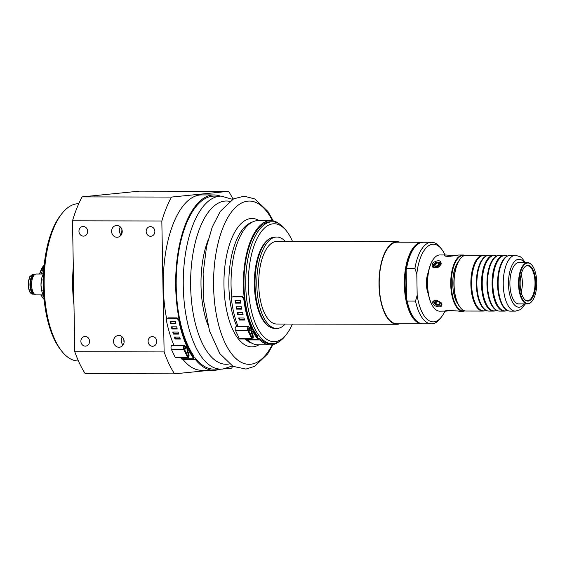 <?xml version="1.0" encoding="UTF-8"?>
<svg xmlns="http://www.w3.org/2000/svg" width="565" height="565" viewBox="0 0 565 565"><rect width="100%" height="100%" fill="white"/><g stroke="black" fill="none" stroke-linecap="round" stroke-linejoin="round"><path stroke-width="0.85" d="M521.177 274.357A15.658 6.829 -89.9 0 1 521.135 292.119M439.563 302.254L436.936 301.406A23.589 10.297 -89.9 0 1 436.745 301.046M435.989 266.885A23.589 10.297 -89.9 0 1 436.314 266.129L439.111 265.239M121.948 229.637L121.609 234.214M124.123 341.133L123.135 338.018M123.855 340.992A5.897 5.304 -95.7 0 0 124.102 342.143M414.632 247.35A40.793 17.805 90.1 0 0 406.616 268.29L414.936 268.311A40.793 17.805 -89.9 0 1 431.589 242.265L423.277 242.244A40.793 17.805 90.1 0 0 414.632 247.35L414.223 247.865A40.207 17.55 90.1 0 0 406.115 269.816A40.207 17.55 90.1 0 0 406.631 299.528A40.207 17.55 90.1 0 0 414.081 318.18L414.484 318.695A40.793 17.805 90.1 0 0 423.114 323.837L431.427 323.851A40.793 17.805 -89.9 0 1 415.508 301.074L407.188 301.053A40.793 17.805 90.1 0 0 414.484 318.695M406.616 268.29L406.115 269.816L406.631 299.528L407.188 301.053M422.585 323.816A40.793 17.805 -89.9 0 1 422.048 323.83A40.793 17.805 -89.9 0 1 404.335 283.913A40.793 17.805 -89.9 0 1 421.419 242.286A40.793 17.805 -89.9 0 1 422.217 242.244A40.793 17.805 -89.9 0 1 422.747 242.265M431.589 242.265A40.793 17.805 -89.9 0 1 440.22 247.399L441.569 249.123A38.83 16.95 -89.9 0 1 445.022 254.97M422.048 323.83L396.934 323.78A40.793 17.805 -89.9 0 1 379.214 283.863A40.793 17.805 -89.9 0 1 396.305 242.23A40.793 17.805 -89.9 0 1 397.096 242.194L422.217 242.244M414.936 268.311L416.8 274.103L417.175 295.283L415.508 301.074M444.909 311.202A38.83 16.95 -89.9 0 1 441.427 317.036L440.071 318.752A40.793 17.805 -89.9 0 1 431.427 323.851M441.427 317.036A38.83 16.95 -89.9 0 1 417.175 295.283M428.334 294.019A15.728 6.865 -89.9 0 1 428.383 272.083M416.8 274.103A38.83 16.95 -89.9 0 1 441.569 249.123M43.929 297.282A18.186 7.938 -89.9 0 1 42.693 294.881M41.379 274.039A18.186 7.938 -89.9 0 1 43.985 267.266M42.643 274.039A17.275 7.543 -89.9 0 1 43.724 270.593M43.286 294.881L36.125 294.866A10.417 4.548 -89.9 0 1 31.605 284.901A10.417 4.548 -89.9 0 1 36.167 274.025L43.364 274.039M34.472 294.153A9.732 4.245 -89.9 0 1 34.175 294.174A9.732 4.245 -89.9 0 1 29.952 284.866A9.732 4.245 -89.9 0 1 34.218 274.71A9.732 4.245 -89.9 0 1 34.514 274.738M33.914 293.546A9.245 4.033 -89.9 0 1 30.602 284.845A9.245 4.033 -89.9 0 1 33.956 275.339M31.704 286.702A7.077 3.086 -89.9 0 1 31.548 284.753A7.077 3.086 -89.9 0 1 31.711 282.175M42.05 276.998L41.902 277.528A12.776 5.579 90.1 0 0 40.998 285.028A12.776 5.579 90.1 0 0 41.874 291.392L42.022 291.921A13.765 6.003 -89.9 0 1 41.598 290.128L40.998 285.028L41.422 279.922A13.765 6.003 -89.9 0 1 42.05 276.998A13.765 6.003 -89.9 0 1 42.22 276.44L43.597 273.693M43.42 276.44L42.22 276.44M41.422 279.922L43.328 279.929M43.47 290.135L41.598 290.128M43.978 295.806L42.516 293.447A13.765 6.003 -89.9 0 1 42.022 291.921M42.516 293.447L43.646 293.447M286.674 231.191L285.325 229.468A60.949 26.597 90.1 0 0 272.436 221.791A60.949 26.597 90.1 0 0 271.249 221.847A60.949 26.597 90.1 0 0 245.719 284.04A60.949 26.597 90.1 0 0 272.189 343.682A60.949 26.597 90.1 0 0 273.375 343.619A60.949 26.597 90.1 0 0 285.106 336.055L286.462 334.339A58.979 25.743 -89.9 0 1 275.106 341.663A58.979 25.743 -89.9 0 1 249.052 269.187A58.979 25.743 -89.9 0 1 286.674 231.191A58.979 25.743 -89.9 0 1 292.55 241.488M292.38 324.063A58.979 25.743 -89.9 0 1 286.462 334.339M269.802 238.635A45.221 19.733 90.1 0 0 254.363 284.718A45.221 19.733 90.1 0 0 269.618 326.824M285.212 324.049A45.709 19.952 -89.9 0 1 276.638 328.456L274.873 328.449A45.709 19.952 -89.9 0 1 255.034 284.739A45.709 19.952 -89.9 0 1 275.056 237.032L276.829 237.032A45.709 19.952 -89.9 0 1 285.382 241.474M276.638 328.456A45.709 19.952 -89.9 0 1 256.8 284.739A45.709 19.952 -89.9 0 1 276.829 237.032M399.702 323.787A41.287 18.016 -89.9 0 1 396.934 324.275L276.652 324.028A41.287 18.016 -89.9 0 1 258.728 284.548A41.287 18.016 -89.9 0 1 276.815 241.46L397.103 241.7A41.287 18.016 -89.9 0 1 399.872 242.201M396.934 324.275A41.287 18.016 -89.9 0 1 379.009 284.795A41.287 18.016 -89.9 0 1 397.103 241.7M179.19 319.684L177.064 317.876L176.57 318.236L178.688 320.044L179.19 319.684A87.702 38.279 90.1 0 0 187.064 345.307A2.161 0.946 -89.9 0 1 187.276 347.666A2.161 0.946 -89.9 0 1 186.401 349.015A2.161 0.946 -89.9 0 1 185.906 348.697L184.564 346.811A0.982 0.431 90.1 0 0 184.338 346.663A0.982 0.431 90.1 0 0 183.936 347.291A0.982 0.431 90.1 0 0 184.049 348.372L187.827 356.346A0.982 0.431 90.1 0 0 188.117 356.6A0.982 0.431 90.1 0 0 188.505 356.063A0.982 0.431 90.1 0 0 188.47 355.032L187.531 352.115A2.161 0.946 -89.9 0 1 187.453 349.855A2.161 0.946 -89.9 0 1 188.3 348.669A2.161 0.946 -89.9 0 1 188.915 349.191A87.702 38.279 90.1 0 0 193.83 357.412A2.754 1.201 90.1 0 0 194.452 357.815A2.754 1.201 90.1 0 0 194.551 357.807A3.934 1.716 -89.9 0 1 194.692 357.793A3.934 1.716 -89.9 0 1 195.518 358.288A86.502 37.756 90.1 0 0 213.761 369.122L220.837 369.136A86.502 37.756 -89.9 0 1 183.286 286.413A86.502 37.756 -89.9 0 1 221.19 196.126L214.114 196.112A86.502 37.756 90.1 0 0 176.216 286.399A86.502 37.756 90.1 0 0 193.258 355.173L193.188 356.494M244.271 298.405L242.3 296.491L241.806 296.844L243.776 298.765L244.271 298.405A62.143 27.12 90.1 0 0 251.248 326.577A2.161 0.946 -89.9 0 1 251.446 328.936A2.161 0.946 -89.9 0 1 250.578 330.271A2.161 0.946 -89.9 0 1 250.083 329.953L248.734 328.067A0.982 0.431 90.1 0 0 248.515 327.919A0.982 0.431 90.1 0 0 248.113 328.548A0.982 0.431 90.1 0 0 248.219 329.628L252.004 337.595A0.982 0.431 90.1 0 0 252.294 337.856A0.982 0.431 90.1 0 0 252.675 337.319A0.982 0.431 90.1 0 0 252.64 336.288L251.708 333.371A2.161 0.946 -89.9 0 1 251.63 331.111A2.161 0.946 -89.9 0 1 252.477 329.925A2.161 0.946 -89.9 0 1 253.078 330.433A62.143 27.12 90.1 0 0 258.247 338.23A2.754 1.201 90.1 0 0 258.784 338.52A2.754 1.201 90.1 0 0 258.989 338.477A3.934 1.716 -89.9 0 1 259.286 338.421A3.934 1.716 -89.9 0 1 259.964 338.739A60.949 26.597 90.1 0 0 270.416 343.675L272.189 343.682M272.436 221.791L270.663 221.784A60.949 26.597 90.1 0 0 269.477 221.84A60.949 26.597 90.1 0 0 244.666 268.813A60.949 26.597 90.1 0 0 257.598 336.083L257.534 337.369M257.598 336.083L257.428 337.241M257.343 337.107A62.129 27.113 -89.9 0 1 244.313 267.189A62.129 27.113 -89.9 0 1 270.67 220.604A62.129 27.113 -89.9 0 1 279.364 223.91M279.124 341.585A62.129 27.113 -89.9 0 1 270.416 344.855A62.129 27.113 -89.9 0 1 259.914 339.975A2.754 1.201 90.1 0 0 259.448 339.763A2.754 1.201 90.1 0 0 259.236 339.805A3.934 1.716 -89.9 0 1 258.925 339.869A3.934 1.716 -89.9 0 1 258.163 339.459A63.322 27.636 -89.9 0 1 252.746 331.337A0.982 0.431 90.1 0 0 252.47 331.104A0.982 0.431 90.1 0 0 252.089 331.648A0.982 0.431 90.1 0 0 252.124 332.672L253.056 335.589A2.161 0.946 -89.9 0 1 253.134 337.849A2.161 0.946 -89.9 0 1 252.294 339.035A2.161 0.946 -89.9 0 1 251.658 338.47L247.873 330.497A2.161 0.946 -89.9 0 1 247.632 328.117A2.161 0.946 -89.9 0 1 248.515 326.74A2.161 0.946 -89.9 0 1 249.01 327.057L250.352 328.943A0.982 0.431 90.1 0 0 250.578 329.091A0.982 0.431 90.1 0 0 250.973 328.484A0.982 0.431 90.1 0 0 250.881 327.41A63.322 27.636 -89.9 0 1 243.776 298.765M231.784 297.367A62.129 27.113 -89.9 0 1 258.29 220.583L270.67 220.604M270.416 344.855L258.036 344.834A62.129 27.113 -89.9 0 1 247.534 339.953L259.914 339.975M258.163 339.459L245.782 339.431A63.322 27.636 -89.9 0 1 245.429 339.021M252.294 339.035L239.906 339.007A2.161 0.946 -89.9 0 1 239.27 338.442L235.492 330.476A2.161 0.946 -89.9 0 1 235.252 328.096A2.161 0.946 -89.9 0 1 236.135 326.718L248.515 326.74M242.3 296.491L233.458 296.47L232.06 297.112L233.458 296.47M241.806 296.844L232.964 296.83M236.65 306.753A62.143 27.12 90.1 0 0 236.989 308.561L241.728 308.568M239.306 317.975A62.143 27.12 90.1 0 0 239.722 319.324L244.391 319.338M237.851 312.537A62.143 27.12 90.1 0 0 238.239 314.126L242.957 314.133M235.697 300.637A62.143 27.12 90.1 0 0 235.979 302.671L240.739 302.678M245.782 339.431A3.934 1.716 90.1 0 0 246.545 339.84L258.925 339.869M238.218 326.718A63.322 27.636 -89.9 0 1 231.396 298.737L232.06 297.119M241.841 309.119L236.53 309.104A63.322 27.636 -89.9 0 1 236.092 306.753L241.396 306.76A63.322 27.636 90.1 0 0 241.841 309.119M244.617 320.058L239.313 320.044A63.322 27.636 -89.9 0 1 238.684 317.975L243.988 317.989A63.322 27.636 90.1 0 0 244.617 320.058M243.112 314.769L237.809 314.754A63.322 27.636 -89.9 0 1 237.272 312.537L242.576 312.551A63.322 27.636 90.1 0 0 243.112 314.769M240.81 303.13L235.499 303.123A63.322 27.636 -89.9 0 1 235.16 300.637L240.471 300.651A63.322 27.636 90.1 0 0 240.81 303.13M235.499 303.123L235.979 302.671M237.809 314.754L238.239 314.126M239.313 320.044L239.722 319.324M236.53 309.104L236.989 308.561M193.258 355.173L193.089 356.338M193.004 356.197A87.681 38.272 -89.9 0 1 177.283 257.718A87.681 38.272 -89.9 0 1 214.114 194.932A87.681 38.272 -89.9 0 1 220.371 196.126M220.018 369.136A87.681 38.272 -89.9 0 1 213.761 370.301A87.681 38.272 -89.9 0 1 195.504 359.608A2.754 1.201 90.1 0 0 194.925 359.276A2.754 1.201 90.1 0 0 194.819 359.284A3.934 1.716 -89.9 0 1 194.671 359.305A3.934 1.716 -89.9 0 1 193.788 358.74A88.882 38.794 -89.9 0 1 188.576 350.088A0.982 0.431 90.1 0 0 188.3 349.848A0.982 0.431 90.1 0 0 187.912 350.392A0.982 0.431 90.1 0 0 187.947 351.416L188.88 354.333A2.161 0.946 -89.9 0 1 188.957 356.593A2.161 0.946 -89.9 0 1 188.117 357.779A2.161 0.946 -89.9 0 1 187.481 357.214L183.696 349.241A2.161 0.946 -89.9 0 1 183.456 346.868A2.161 0.946 -89.9 0 1 184.338 345.483A2.161 0.946 -89.9 0 1 184.833 345.801L186.182 347.687A0.982 0.431 90.1 0 0 186.401 347.835A0.982 0.431 90.1 0 0 186.803 347.221A0.982 0.431 90.1 0 0 186.704 346.147A88.882 38.794 -89.9 0 1 178.688 320.044M166.619 318.688A87.681 38.272 -89.9 0 1 201.733 194.904L214.114 194.932M213.761 370.301L201.38 370.273A87.681 38.272 -89.9 0 1 183.117 359.587L195.504 359.608M193.788 358.74L181.407 358.711A88.882 38.794 -89.9 0 1 180.736 357.765M188.117 357.779L175.736 357.758A2.161 0.946 -89.9 0 1 175.101 357.186L171.315 349.219A2.161 0.946 -89.9 0 1 171.075 346.839A2.161 0.946 -89.9 0 1 171.958 345.462L184.338 345.483M177.064 317.876L168.222 317.862L166.845 318.483L168.222 317.862M176.57 318.236L167.727 318.215M171.972 326.838A87.702 38.279 90.1 0 0 172.374 328.399L177.078 328.406M175.016 337.093A87.702 38.279 90.1 0 0 175.447 338.322L180.087 338.336M173.406 332.058A87.702 38.279 90.1 0 0 173.829 333.463L178.505 333.47M170.722 321.478A87.702 38.279 90.1 0 0 171.096 323.18L175.821 323.187M182.714 359.276A2.754 1.201 -89.9 0 1 183.117 359.587M181.407 358.711A3.934 1.716 90.1 0 0 182.29 359.276A3.934 1.716 90.1 0 0 182.439 359.262M174.034 345.462A88.882 38.794 -89.9 0 1 166.308 320.016L166.845 318.49M177.226 328.957L171.915 328.943A88.882 38.794 -89.9 0 1 171.372 326.838L176.683 326.845A88.882 38.794 90.1 0 0 177.226 328.957M180.341 339.057L175.037 339.042A88.882 38.794 -89.9 0 1 174.359 337.093L179.663 337.1A88.882 38.794 90.1 0 0 180.341 339.057M178.695 334.106L173.391 334.099A88.882 38.794 -89.9 0 1 172.784 332.058L178.088 332.072A88.882 38.794 90.1 0 0 178.695 334.106M175.92 323.646L170.616 323.632A88.882 38.794 -89.9 0 1 170.143 321.471L175.454 321.485A88.882 38.794 90.1 0 0 175.92 323.646M170.616 323.632L171.096 323.18M173.391 334.099L173.829 333.463M175.037 339.042L175.447 338.322M171.915 328.943L172.374 328.399M73.966 304.662A78.641 34.324 -89.9 0 1 72.631 285.834A78.641 34.324 -89.9 0 1 73.309 266.807M73.796 294.697A76.847 33.54 -89.9 0 1 73.408 285.756A76.847 33.54 -89.9 0 1 73.478 276.772M74.792 351.748A110.097 48.053 -89.9 0 0 85.195 373.663L174.521 373.839A110.097 48.053 -89.9 0 1 164.118 351.924L74.792 351.748L72.504 220.809L161.83 220.993A110.097 48.053 -89.9 0 1 171.435 197.072L82.109 196.888L139.265 191.161L228.592 191.337A110.097 48.053 -89.9 0 1 233.034 199.134M72.504 220.809A110.097 48.053 -89.9 0 1 82.109 196.888M232.695 366.177A110.097 48.053 -89.9 0 1 231.678 368.112L224.425 368.839M174.521 373.839L209.926 370.294M219.453 369.333L221.593 369.122M228.592 191.337L171.435 197.072M161.83 220.993L164.118 351.924M122.217 231.382A5.897 5.304 84.3 0 1 117.499 237.244A5.897 5.304 84.3 0 1 111.637 231.897A5.897 5.304 84.3 0 1 116.319 225.506A5.897 5.304 84.3 0 1 122.217 231.382M124.138 341.373A5.897 5.304 84.3 0 1 119.42 347.228A5.897 5.304 84.3 0 1 113.551 341.889A5.897 5.304 84.3 0 1 118.24 335.497A5.897 5.304 84.3 0 1 124.138 341.373M87.646 231.311A4.831 4.343 84.3 0 1 83.782 236.114A4.831 4.343 84.3 0 1 78.98 231.735A4.831 4.343 84.3 0 1 82.815 226.494A4.831 4.343 84.3 0 1 87.646 231.311M154.867 231.445A4.831 4.343 84.3 0 1 150.996 236.248A4.831 4.343 84.3 0 1 146.194 231.876A4.831 4.343 84.3 0 1 150.036 226.629A4.831 4.343 84.3 0 1 154.867 231.445M89.567 341.302A4.831 4.343 84.3 0 1 85.703 346.105A4.831 4.343 84.3 0 1 80.901 341.726A4.831 4.343 84.3 0 1 84.736 336.486A4.831 4.343 84.3 0 1 89.567 341.302M156.788 341.437A4.831 4.343 84.3 0 1 152.917 346.239A4.831 4.343 84.3 0 1 148.115 341.86A4.831 4.343 84.3 0 1 151.957 336.62A4.831 4.343 84.3 0 1 156.788 341.437M122.287 336.973A5.897 5.304 -95.7 0 0 123.085 344.975A5.897 5.304 -95.7 0 1 122.287 336.973M120.366 226.982A5.897 5.304 -95.7 0 0 121.171 234.984A5.897 5.304 -95.7 0 1 120.366 226.982M78.443 360.979L78.302 360.979A78.641 34.324 -89.9 0 1 61.677 351.077A78.641 34.324 -89.9 0 1 44.169 285.777A78.641 34.324 -89.9 0 1 61.952 213.542A78.641 34.324 -89.9 0 1 78.62 203.704L78.761 203.704M61.952 213.542L60.716 215.103A76.847 33.54 90.1 0 0 43.314 282.267A76.847 33.54 90.1 0 0 60.448 349.509L61.677 351.077M435.241 263.855L437.868 262.81L439.662 263.862L438.821 265.96L436.187 266.998L434.4 265.946L435.241 263.855L436.314 266.129M437.868 262.81L438.991 265.176M438.595 304.86L435.933 303.899L435.022 301.985L436.773 301.032L439.443 301.993L440.354 303.906L438.595 304.86L439.605 302.346M435.933 303.899L436.936 301.406M440.792 302.324L441.427 304.535L440.877 305.178L436.611 305.171L433.885 301.512L434.492 300.714L436.561 300.128M436.611 305.171A4.061 2.465 21.9 0 1 433.892 301.491M445.199 311.082L439.768 311.188A28.116 12.268 -89.9 0 1 433.821 307.65A28.116 12.268 -89.9 0 1 427.55 283.051A28.116 12.268 -89.9 0 1 433.92 258.48A28.116 12.268 -89.9 0 1 439.33 254.985A28.116 12.268 -89.9 0 1 439.881 254.963L445.601 254.97M459.458 311.202C455.651 310.524 441.272 310.496 445.926 311.174L449.86 310.503M445.481 311.202L445.926 311.174M464.995 255.366A28.116 12.268 90.1 0 0 463.053 255.006A28.116 12.268 90.1 0 0 462.502 255.034A28.116 12.268 90.1 0 0 450.729 283.722A28.116 12.268 90.1 0 0 462.94 311.237A28.116 12.268 90.1 0 0 463.484 311.209A28.116 12.268 90.1 0 0 464.882 310.884M441.187 264.102C441.074 260.147 438.362 259.681 433.044 262.711C430.961 266.793 432.5 268.417 437.663 267.577L439.203 266.638L441.187 264.102L439.132 266.694M454.557 255.698L445.601 254.977L444.33 255.542C445.185 257.252 455.793 255.67 458.476 255.027L463.053 255.006M441.879 303.829L441.011 302.558L436.335 300.107C432.02 300.799 431.462 302.663 434.676 305.7C439.838 307.699 442.24 307.07 441.879 303.829L441.286 303.101M437.91 267.464L434.09 267.457L433.32 266.574L436.145 262.344L439.966 262.351A4.061 2.698 154.6 0 1 440.665 263.099M439.966 262.358L440.665 263.085L440.615 264.766M445.502 256.044L450.545 256.263M464.381 310.736A27.72 12.098 -89.9 0 1 451.273 284.965A27.72 12.098 -89.9 0 1 462.862 255.429A27.72 12.098 -89.9 0 1 464.494 255.514M458.272 304.478A24.281 10.594 -89.9 0 1 452.749 283.1A24.281 10.594 -89.9 0 1 458.356 261.743M433.786 258.65A27.72 12.098 90.1 0 0 433.652 258.819A27.72 12.098 90.1 0 0 427.373 283.051A27.72 12.098 90.1 0 0 433.553 307.304A27.72 12.098 90.1 0 0 433.687 307.473M532.103 265.388A20.644 9.012 90.1 0 0 531.969 265.211A20.644 9.012 90.1 0 0 527.597 262.612A20.644 9.012 90.1 0 0 527.202 262.633A20.644 9.012 90.1 0 0 518.55 283.694A20.644 9.012 90.1 0 0 527.519 303.899A20.644 9.012 90.1 0 0 527.915 303.878A20.644 9.012 90.1 0 0 531.891 301.315A20.644 9.012 90.1 0 0 532.025 301.138M527.562 263.022A20.248 8.835 -89.9 0 1 532.237 265.557A20.248 8.835 -89.9 0 1 536.75 283.27A20.248 8.835 -89.9 0 1 532.166 300.968A20.248 8.835 -89.9 0 1 519.397 288.743A20.248 8.835 -89.9 0 1 527.562 263.022M528.226 301.081A17.847 7.79 -89.9 0 1 525.697 300.382A17.847 7.79 -89.9 0 1 520.125 283.235A17.847 7.79 -89.9 0 1 525.768 266.115A17.847 7.79 -89.9 0 1 535.599 280.353A17.847 7.79 -89.9 0 1 528.226 301.081M525.521 266.292A17.508 7.642 -89.9 0 1 526.898 265.783A17.508 7.642 -89.9 0 1 535.013 282.281A17.508 7.642 -89.9 0 1 527.689 300.742A17.508 7.642 -89.9 0 1 526.827 300.714A17.508 7.642 -89.9 0 1 525.45 300.206M427.86 290.968A14.697 6.413 -89.9 0 1 427.889 275.134M519.793 303.878A20.743 9.054 -89.9 0 1 518.91 303.977A20.743 9.054 -89.9 0 1 509.905 283.679A20.743 9.054 -89.9 0 1 518.592 262.513A20.743 9.054 -89.9 0 1 518.995 262.492A20.743 9.054 -89.9 0 1 519.878 262.591M485.999 310.326A27.692 12.084 -89.9 0 1 485.462 310.545A27.692 12.084 -89.9 0 1 484.177 310.835A27.692 12.084 -89.9 0 1 471.613 284.372A27.692 12.084 -89.9 0 1 485.575 255.79A27.692 12.084 -89.9 0 1 486.112 256.009M487.277 255.571L486.649 255.797A27.692 12.084 90.1 0 0 484.763 256.807A27.692 12.084 90.1 0 0 476.337 284.386A27.692 12.084 90.1 0 0 484.657 309.528A27.692 12.084 90.1 0 0 486.536 310.545L487.164 310.771A27.918 12.183 -89.9 0 1 476.874 283.15A27.918 12.183 -89.9 0 1 487.277 255.571A27.918 12.183 -89.9 0 1 488.577 255.281A27.918 12.183 -89.9 0 1 489.12 255.26L493.718 255.267A27.918 12.183 90.1 0 0 493.174 255.295A27.918 12.183 90.1 0 0 481.479 283.785A27.918 12.183 90.1 0 0 493.605 311.103A27.918 12.183 90.1 0 0 494.149 311.075A27.918 12.183 90.1 0 0 495.441 310.785L496.077 310.566A27.692 12.084 -89.9 0 1 494.785 310.856A27.692 12.084 -89.9 0 1 482.228 284.393A27.692 12.084 -89.9 0 1 496.183 255.811A27.692 12.084 -89.9 0 1 496.72 256.03M496.614 310.347A27.692 12.084 -89.9 0 1 496.077 310.566M497.892 255.599L497.257 255.818A27.692 12.084 90.1 0 0 495.378 256.828A27.692 12.084 90.1 0 0 486.952 284.407A27.692 12.084 90.1 0 0 495.272 309.549A27.692 12.084 90.1 0 0 497.151 310.566L497.779 310.792A27.918 12.183 -89.9 0 1 487.489 283.171A27.918 12.183 -89.9 0 1 497.892 255.599A27.918 12.183 -89.9 0 1 499.185 255.302A27.918 12.183 -89.9 0 1 499.728 255.281L504.326 255.288A27.918 12.183 90.1 0 0 503.782 255.316A27.918 12.183 90.1 0 0 492.087 283.807A27.918 12.183 90.1 0 0 504.213 311.124A27.918 12.183 90.1 0 0 504.757 311.096A27.918 12.183 90.1 0 0 506.056 310.807L506.685 310.588A27.692 12.084 -89.9 0 1 505.4 310.877A27.692 12.084 -89.9 0 1 492.842 284.421A27.692 12.084 -89.9 0 1 506.798 255.832A27.692 12.084 -89.9 0 1 507.335 256.051M507.222 310.369A27.692 12.084 -89.9 0 1 506.685 310.588M508.5 255.62L507.871 255.839A27.692 12.084 90.1 0 0 505.993 256.849A27.692 12.084 90.1 0 0 497.567 284.428A27.692 12.084 90.1 0 0 505.887 309.571A27.692 12.084 90.1 0 0 507.758 310.588L508.394 310.814A27.918 12.183 -89.9 0 1 498.104 283.192A27.918 12.183 -89.9 0 1 508.5 255.62A27.918 12.183 -89.9 0 1 509.8 255.331A27.918 12.183 -89.9 0 1 510.343 255.302L515.471 255.309A27.918 12.183 90.1 0 0 514.927 255.338A27.918 12.183 90.1 0 0 503.238 284.449A27.918 12.183 90.1 0 0 515.358 311.146L520.174 309.726L521.615 308.667L525.351 303.892M460.242 258.876A27.523 12.013 90.1 0 0 460.108 259.045A27.523 12.013 90.1 0 0 453.879 283.1A27.523 12.013 90.1 0 0 460.009 307.183A27.523 12.013 90.1 0 0 460.15 307.353M482.99 311.082L466.189 311.047A27.918 12.183 -89.9 0 1 460.284 307.53A27.918 12.183 -89.9 0 1 454.055 283.1A27.918 12.183 -89.9 0 1 460.383 258.706A27.918 12.183 -89.9 0 1 465.758 255.239A27.918 12.183 -89.9 0 1 466.302 255.211L483.103 255.246A27.918 12.183 90.1 0 0 482.559 255.274A27.918 12.183 90.1 0 0 470.864 283.757A27.918 12.183 90.1 0 0 482.99 311.082A27.918 12.183 90.1 0 0 483.534 311.054A27.918 12.183 90.1 0 0 484.827 310.764L485.462 310.545M515.358 311.146L510.23 311.138A27.918 12.183 -89.9 0 1 508.394 310.814M506.798 255.832L506.169 255.613A27.918 12.183 90.1 0 0 504.326 255.288M504.213 311.124L499.615 311.11A27.918 12.183 -89.9 0 1 497.779 310.792M496.183 255.811L495.554 255.592A27.918 12.183 90.1 0 0 493.718 255.267M493.605 311.103L489 311.089A27.918 12.183 -89.9 0 1 487.164 310.771M485.575 255.79L484.94 255.571A27.918 12.183 90.1 0 0 483.103 255.246M433.341 266.609A4.061 2.698 154.6 0 1 436.145 262.344M441.435 304.514A4.061 2.465 21.9 0 1 440.877 305.178M44.112 299.337A18.186 7.938 -89.9 0 1 41.146 294.873M39.833 274.032A18.186 7.938 -89.9 0 1 44.183 265.204M30.524 292.719A9.245 4.033 -89.9 0 1 28.299 284.428A9.245 4.033 -89.9 0 1 30.559 276.151M32.6 274.717A9.732 4.245 -89.9 0 1 32.791 274.71L30.341 276.186C29.613 276.115 28.914 278.891 28.25 284.52C28.737 291.702 30.157 292.352 30.672 293.129L32.749 294.174A9.732 4.245 -89.9 0 1 28.525 284.866A9.732 4.245 -89.9 0 1 32.6 274.717M229.284 363.945A81.628 35.63 -89.9 0 1 227.667 364.192A81.628 35.63 -89.9 0 1 190.638 286.208A81.628 35.63 -89.9 0 1 229.616 201.352M207.814 324.833A64.198 28.017 -89.9 0 1 201.013 285.452A64.198 28.017 -89.9 0 1 207.984 240.386M272.252 344.721A81.628 35.63 -89.9 0 1 250.613 364.241A81.628 35.63 -89.9 0 1 213.591 286.257A81.628 35.63 -89.9 0 1 233.733 209.276A81.628 35.63 -89.9 0 1 272.5 220.753M258.89 344.834A64.198 28.017 -89.9 0 1 253.078 346.825A64.198 28.017 -89.9 0 1 223.959 285.502A64.198 28.017 -89.9 0 1 259.144 220.583M251.595 343.04A60.949 26.597 -89.9 0 1 245.189 339.021M236.975 326.718A60.949 26.597 -89.9 0 1 228.86 285.367A60.949 26.597 -89.9 0 1 251.835 222.349M252.746 331.337L252.195 331.337M251.658 338.47L239.27 338.442M247.873 330.497L235.492 330.476M250.881 327.41L249.257 327.41M250.083 329.953L248.374 329.946M248.734 328.067L248.289 328.067M252.64 336.288L251.383 336.288M251.708 333.371L249.998 333.371M258.579 338.477L258.989 338.477M188.576 350.088L188.018 350.088M187.481 357.214L175.101 357.186M183.696 349.241L171.315 349.219M186.704 346.147L185.073 346.147M185.906 348.697L184.197 348.69M184.564 346.811L184.112 346.811M188.47 355.032L187.206 355.032M187.531 352.115L185.821 352.115M427.472 279.583A13.765 6.003 90.1 0 0 427.458 286.519M524.242 303.892A23.984 10.467 -89.9 0 1 508.493 284.287A23.984 10.467 -89.9 0 1 513.606 262.661A23.984 10.467 -89.9 0 1 524.327 262.605M44.134 299.542L40.715 294.873M39.345 274.032L44.204 264.999M34.218 274.71L32.791 274.71M34.175 294.174L32.749 294.174M221.19 196.126L232.66 199.346M232.321 365.965L223.006 369.03L220.837 369.136M272.987 344.579L267.81 353.718L254.843 366.247L245.959 369.072L233.006 366.346L219.856 353.648L209.523 330.928L203.817 301.703L203.118 273.587L206.564 246.453L212.271 226.968L220.279 211.409L233.557 198.852L244.2 196.175L254.829 198.958L267.93 211.48L273.241 220.894M250.578 330.271L248.522 330.264M252.477 329.925L251.086 329.925M259.286 338.421L258.459 338.421M186.401 349.015L184.345 349.008M188.3 348.669L186.909 348.669M194.692 357.793L194.296 357.793M194.671 359.305L182.29 359.276M462.94 311.237L458.815 311.23M527.597 262.612L518.119 262.591M527.519 303.899L518.034 303.878M525.436 262.605L521.721 257.817L520.28 256.743L515.471 255.309"/></g></svg>
